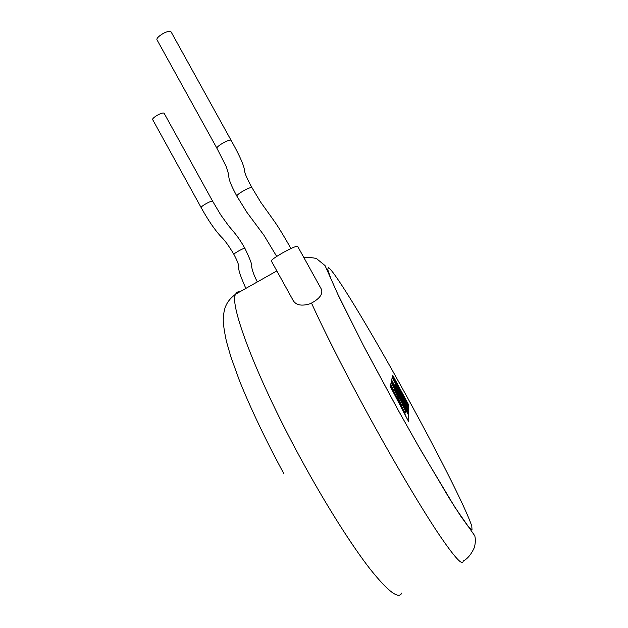 <?xml version="1.0" encoding="UTF-8"?>
<svg xmlns="http://www.w3.org/2000/svg" width="628" height="628" viewBox="0 0 628 628"><rect width="100%" height="100%" fill="white"/><g stroke="black" fill="none" stroke-linecap="round" stroke-linejoin="round"><path stroke-width="0.94" d="M276.713 256.444L263.846 235.131L246.843 212.256L236.944 196.258C234.99 195.159 250.698 186.171 251.961 187.662L251.969 187.678C243.209 171.758 244.92 170.902 244.206 168.681C243.782 166.373 241.67 159.159 231.128 140.382L171.295 32.264M228.459 173.807L226.355 166.812L217.053 148.498L157.188 40.168C154.559 37.594 169.12 28.966 171.106 31.926L171.122 31.942M297.68 246.404L297.586 246.239C295.843 246.129 290.874 248.335 282.686 252.849C274.938 257.347 271.163 260.063 271.367 261.012L292.413 299.116C295.113 305.137 301.212 306.621 310.719 303.552L311.504 303.081C319.935 298.457 323.2 293.778 321.293 289.061L297.586 246.239M245.854 288.409C240.493 276.367 238.145 269.341 238.828 267.332C238.985 265.189 237.353 260.903 233.946 254.458C232.862 253.94 243.923 247.707 244.857 248.319L244.944 248.468M233.906 254.395C228.922 245.98 224.706 240.147 221.26 236.913C214.925 230.146 208.245 220.412 201.211 207.711L152.785 119.822C151.042 118.221 162.511 111.619 164.112 113.315L164.316 113.676M392.72 375.246L401.206 391.848L392.421 376.651L392.28 377.318L401.151 392.641L408.561 407.454L408.545 406.402L401.692 392.759L408.538 405.46L408.522 404.589L392.72 375.246L392.5 375.897L399.463 388.834M392.421 376.651L392.178 377.373L401.056 392.696L408.561 407.454M403.364 396.08L408.538 405.46M408.632 412.251L408.616 410.767L394.981 385.396L395.2 383.998L402.265 398.545L402.336 397.273L405.421 403.003L405.39 404.448L408.608 410.422L408.569 407.965L392.225 377.569L391.691 380.073L406.748 408.098L391.582 380.568L391.44 381.227L406.818 410.61L391.33 381.761L391.189 382.405L408.679 414.99L408.655 413.381L396.362 389.972L408.632 412.251L398.992 394.988M408.679 414.99L391.087 382.46L391.33 381.761M395.169 384.179L402.265 398.545M402.32 397.477L408.608 410.422M392.225 377.569L391.589 380.121L401.567 398.694M391.582 380.568L391.346 381.282L401.747 401.174M405.288 410.17L405.193 412.902L390.522 385.529L390.357 386.33L405.17 413.993L405.154 415.061L408.773 421.835L408.679 415.438L391.126 382.719L390.695 384.721L394.094 391.063L394.306 389.698L398.702 397.869L398.568 399.251L401.896 405.46L401.975 403.985L405.288 410.17L405.099 412.722M390.522 385.529L390.247 386.385L408.773 421.835M391.126 382.719L390.592 384.783L394.094 391.063M394.282 389.886L401.896 405.46M401.967 404.212L405.186 410.225M217.053 148.498C215.011 146.991 229.715 138.482 231.112 140.366L231.128 140.382M201.211 207.711C199.845 206.793 211.393 200.246 212.617 201.25L212.743 201.486M239.778 291.832C237.855 291.533 236.473 292.31 235.649 294.163C228.592 303.701 257.488 380.364 303.991 464.547C327.424 507.149 352.072 545.897 370.073 569.015C388.198 591.678 398.788 599.662 401.841 592.973M303.74 257.354C312.132 257.48 316.685 258.139 317.399 259.333L325.037 265.573L338.853 296.557L364.083 346.829L398.568 410.853L419.873 448.667L455.017 507.44L474.815 535.857C475.663 539.53 475.482 543.495 474.258 547.742C469.94 557.201 465.262 559.941 463.221 561.008C462.703 566.417 454.35 557.162 438.171 533.243C421.977 508.939 398.293 469.257 374.571 426.365C349.121 380.356 325.288 333.57 311.504 303.081M398.576 410.83L417.133 443.855L449.279 498.263L460.779 516.2L468.41 526.79L472.036 529.969L471.793 526.225C466.321 508.68 433.54 444.577 400.68 385.349C367.812 326.042 334.842 271.531 328.397 267.497L327.69 269.506L330.775 278.392L337.833 294.296L363.141 344.976L398.576 410.83M236.944 196.258C228.058 179.82 229.134 178.124 228.459 174.294M276.838 270.919L235.649 294.163C231.222 297.444 228.097 301.04 226.268 304.925C224.518 308.23 223.505 313.191 223.246 319.801C223.23 324.095 224.29 331.294 226.425 341.373L230.829 356.72L239.464 380.67C250.572 408.271 266.021 440.738 283.66 473.308M257.331 281.933C252.37 272.269 251.891 268.023 251.608 266.256C252.464 265.44 250.234 259.466 244.912 248.35C237.729 235.688 233.6 231.952 228.482 225.633L220.718 214.862L212.68 201.298L164.198 113.401M290.968 248.531C277.05 224.07 274.931 222.304 270.817 216.315L260.824 202.365L251.969 187.678"/></g></svg>

